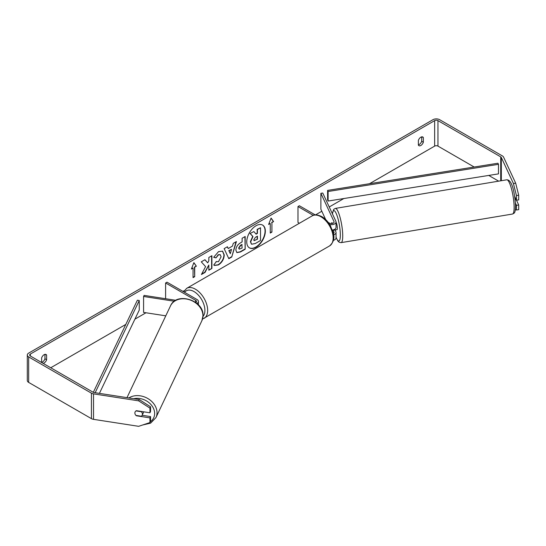 <?xml version="1.0" encoding="UTF-8"?>
<svg xmlns="http://www.w3.org/2000/svg" width="546" height="546" viewBox="0 0 546 546"><rect width="100%" height="100%" fill="white"/><g stroke="black" fill="none" stroke-linecap="round" stroke-linejoin="round"><path stroke-width="0.82" d="M175.86 300.307L144.089 295.393L143.584 296.478L174.372 301.242M143.584 296.478L143.584 312.401L165.779 315.834M196.915 303.426A4.682 2.703 0 0 0 198.416 301.44A4.682 2.703 0 0 0 197.045 299.529L166.987 282.173L165.609 282.971L165.609 298.723M195.748 302.504A2.73 1.577 0 0 0 196.464 301.44A2.73 1.577 0 0 0 195.666 300.327L165.609 282.971M143.53 411.793A3.897 3.105 25.4 0 1 143.53 411.814A3.897 3.105 25.4 0 1 143.284 412.899L142.172 415.247A3.897 3.105 25.4 0 1 141.332 416.243L135.947 415.41A3.897 3.105 25.4 0 1 134.882 412.988A3.897 3.105 25.4 0 1 135.121 411.916M135.995 410.913L141.353 411.739A3.897 3.105 25.4 0 1 142.417 414.155A3.897 3.105 25.4 0 1 142.172 415.247M249.324 247.802A13.159 7.596 120 0 0 255.767 247.072A13.159 7.596 120 0 0 264.319 235.606A13.159 7.596 120 0 0 262.483 225.02M256.04 247.229A13.159 7.596 120 0 0 264.633 235.64A13.159 7.596 120 0 0 262.619 225.095A13.159 7.596 120 0 0 256.04 225.751A13.159 7.596 120 0 0 247.447 237.339A13.159 7.596 120 0 0 249.461 247.884A13.159 7.596 120 0 0 256.04 247.229M474.187 167.028L437.96 146.11A2.341 1.351 0 0 0 434.65 146.11L369.512 183.715M343.85 198.532L329.238 206.968M321.819 211.254L315.499 214.899M184.227 290.69L182.978 291.407M145.98 312.776L134.91 319.164M125.805 324.42L50.737 367.758M513.411 183.517L515.67 183.169L518.7 195.215L516.441 195.564L513.411 183.517L501.324 157.473A2.341 1.351 0 0 0 500.716 156.866L437.96 120.632A2.341 1.351 0 0 0 434.65 120.632L30.323 354.067A2.341 1.351 0 0 0 29.641 355.023A2.341 1.351 0 0 0 30.323 355.978L93.086 392.212A2.341 1.351 0 0 0 94.137 392.56L139.25 399.542L150.553 406.804L150.553 411.479L149.945 412.783L149.945 408.108L138.643 400.846L139.25 399.542M205.596 266.612L201.419 274.495L205.043 272.406L208.838 265.042L208.838 270.215L211.896 268.448L211.896 255.705L208.838 257.473L208.838 260.77L207.719 262.851L204.948 259.719L201.276 261.841L205.596 266.612M228.214 248.553L232.487 246.082L233.265 243.373L236.418 241.55L231.75 256.995L228.822 258.688L224.153 248.628L227.416 246.751L228.214 248.553L227.252 246.847M418.373 140.424A3.897 2.252 -60 0 1 422.809 136.998A3.897 2.252 -60 0 1 423.341 137.558L423.341 142.247A3.897 2.252 -60 0 1 420.857 145.475A3.897 2.252 -60 0 1 418.905 145.666A3.897 2.252 -60 0 1 418.373 145.113L418.373 140.424M43.093 363.349A3.897 2.252 120 0 0 44.117 362.981A3.897 2.252 120 0 0 46.601 359.753L46.601 355.064A3.897 2.252 120 0 0 46.069 354.511A3.897 2.252 120 0 0 41.633 357.93L41.633 362.503M191.393 269.035L193.878 262.64L196.355 266.168L194.704 267.124L194.704 276.679L193.045 277.634L193.045 268.079L191.393 269.035M271.928 222.543L273.58 221.587L271.096 218.052L268.618 224.454L270.27 223.498L270.27 233.053L271.928 232.098L271.928 222.543L271.928 232.098M235.865 250.136L235.865 250.095C236.07 246.949 237.653 244.506 240.609 242.772L242.117 241.898L242.117 238.261L245.174 236.493L245.174 249.235L240.452 251.965L236.875 252.6L235.865 250.136M216.052 261.589L218.468 261.691L221.096 256.804L220.243 254.695L218.468 254.88L215.977 257.869L213.677 257.303L218.564 251.604L222.611 251.167L224.249 254.948C223.983 259.166 222.045 262.49 218.434 264.926L214.387 265.472L213.752 264.974L216.284 261.766M41.633 362.36A3.897 2.252 120 0 0 42.458 362.025A3.897 2.252 120 0 0 44.943 358.797L44.943 354.374M421.683 136.862L421.683 141.291A3.897 2.252 -60 0 1 419.205 144.519A3.897 2.252 -60 0 1 418.373 144.847M515.67 183.169L503.583 157.125A4.682 2.703 0 0 0 502.368 155.91L439.612 119.676A4.682 2.703 0 0 0 432.992 119.676L28.672 353.112A4.682 2.703 0 0 0 27.3 355.023A4.682 2.703 0 0 0 28.672 356.934L91.428 393.168A4.682 2.703 0 0 0 93.53 393.864L138.643 400.846M498.655 181.156L488.738 175.43M27.3 355.023L27.3 380.501A4.682 2.703 0 0 0 28.672 382.412L91.428 418.645A4.682 2.703 0 0 0 93.53 419.342L138.643 426.324L149.945 422.556L150.553 421.253L150.553 416.578L149.945 417.881L149.945 422.556M135.115 414.148A3.897 3.078 24.9 0 1 135.108 411.943A3.897 3.078 24.9 0 1 136.384 410.688L149.945 412.783M149.945 417.881L136.384 415.779A3.897 3.078 24.9 0 1 135.968 415.41M150.553 406.804L149.945 408.108M142.158 415.274L150.553 416.578M515.472 203.249L516.441 205.33L516.441 210.005L518.7 209.657L518.7 204.982L516.496 200.232M516.441 195.564L516.441 200.239L514.701 196.492M515.363 209.65L516.441 210.005M516.441 205.33L518.7 204.982M516.441 200.239L518.7 199.891L518.7 195.215M423.341 137.558L422.058 136.821M423.341 142.247L421.683 141.291M46.601 355.064L45.318 354.327M46.601 359.753L44.943 358.797M251.406 244.069L250.43 241.625L252.702 236.391L250.068 233.463L253.876 231.579L256.108 234.159L257.446 233.381L257.446 229.518L260.51 227.75L260.51 240.513L255.282 243.53L251.651 244.212M253.876 231.579L250.068 233.463M255.924 233.947L257.173 233.224L257.173 229.361L260.51 227.75M251.433 244.082L250.703 241.782L252.975 236.548L250.341 233.62M193.816 262.79L196.355 266.168M196.082 266.011L194.704 267.124M194.424 266.967L194.704 276.679M193.045 277.32L194.424 276.522M191.55 268.625L193.045 268.079M271.649 231.934L270.27 232.732M268.775 224.044L270.27 223.498M271.649 222.379L273.58 221.587M273.307 221.423L271.041 218.202M236.029 241.776L231.75 256.995M231.477 256.838L228.706 258.435M231.545 249.351L228.815 250.614L230.31 253.665L231.545 249.351L229.088 250.771L230.31 253.665M244.901 236.657L245.174 249.235M244.901 249.072L240.172 251.802L236.746 252.511M242.117 244.663L240.67 245.502L238.923 248.171L239.291 249.133L242.117 248.034L241.844 244.506L240.397 245.345L238.643 248.007L239.162 249.037M204.859 259.773L207.719 262.851M208.838 269.895L211.896 268.448M211.623 268.291L211.623 255.869M201.658 274.037L204.764 272.249L208.838 265.042M222.475 251.092L223.976 254.784C223.71 259.009 221.765 262.333 218.161 264.769L214.25 265.383M220.099 254.627L218.188 254.723L215.977 257.869M215.697 257.705L213.711 257.221M253.781 239.783L254.115 240.65L257.446 239.216L257.446 236.159L255.426 237.326L253.781 239.783M253.992 240.547L257.446 239.216M257.173 239.059L257.173 236.316M331.579 223.553A3.897 0.792 80.5 0 1 331.811 222.686L331.852 222.679A3.897 0.826 81.2 0 1 331.968 222.611L332.357 223.45M333.572 234.876A4.682 2.703 0 0 0 336.043 232.494A4.682 2.703 0 0 0 335.879 231.791L335.032 229.955M328.214 222.399L329.429 223.096A2.73 1.577 180 0 0 332.405 223.437A2.73 1.577 180 0 0 334.091 221.983A2.73 1.577 180 0 0 333.995 221.574L320.884 193.318L322.768 193.031L335.879 221.287A4.682 2.703 180 0 1 336.043 221.983A4.682 2.703 180 0 1 329.688 224.508M336.043 232.494L336.043 237.906A4.682 2.703 180 0 1 333.388 240.342M333.36 233.565A2.73 1.577 0 0 0 334.091 232.494A2.73 1.577 0 0 0 333.995 232.084L332.999 229.927M299.385 223.266L297.986 222.461L297.986 206.538L299.365 205.74L315.26 214.919M313.274 215.363L297.986 206.538M336.043 221.983L336.043 227.395A4.682 2.703 180 0 1 332.384 230.037M320.884 193.318L320.884 209.241L325.662 219.533M515.171 199.897L516.202 199.727M336.043 222.229A3.897 0.792 80.5 0 1 337.346 228.01A3.897 0.792 80.5 0 1 336.978 229.682L335.476 229.934A3.897 0.792 80.5 0 1 335.34 229.907M333.504 229.798A3.897 0.792 80.5 0 1 333.333 230.241L335.592 229.866A3.897 0.792 80.5 0 1 335.476 229.934M332.186 223.485L331.811 222.686M333.169 229.893L333.333 230.241M328.112 201.044L498.478 173.874L498.478 164.319L497.959 163.234L327.593 190.404L327.593 199.952L328.112 201.044L328.112 191.489L327.593 190.404M498.478 164.319L328.112 191.489M93.318 392.328L137.38 300.218L139.257 300.518L139.257 310.073L99.413 393.379M95.154 392.717L139.257 300.518M195.666 300.327L195.666 302.443M126.993 397.645L170.509 305.862A17.356 13.834 25.4 0 1 189.237 299.672A17.356 13.834 25.4 0 1 202.955 315.888A17.356 13.834 25.4 0 1 201.877 320.727L155.951 417.601A17.356 13.834 -154.6 0 0 157.03 412.762A17.356 13.834 -154.6 0 0 147.011 398.075A17.356 13.834 -154.6 0 0 128.876 397.932M133.763 398.689A15.404 12.278 25.4 0 1 154.641 413.534A15.404 12.278 25.4 0 1 150.3 421.805M434.65 120.632L434.65 146.11M30.323 354.067L30.323 355.978M93.53 393.864L93.53 419.342M437.96 120.632L437.96 146.11M500.716 156.866L500.716 180.808M501.324 157.473L501.324 180.706M28.672 356.934L28.672 382.412M91.428 393.168L91.428 418.645M333.995 232.084L333.995 232.903M333.995 221.574L333.995 222.393M329.559 245.932A17.356 10.019 -120 0 0 332.221 232.023A17.356 10.019 -120 0 0 320.877 216.728A17.356 10.019 -120 0 0 312.203 215.868C314.162 214.312 317.376 214.564 321.853 216.632C325.191 218.618 328.01 221.587 330.303 225.532L333.149 232.596C334.916 237.749 333.715 242.192 329.559 245.932L202.518 319.048M312.203 215.868L186.712 288.322A17.356 10.019 60 0 1 195.393 289.182A17.356 10.019 60 0 1 206.729 304.477A17.356 10.019 60 0 1 204.067 318.379M202.989 316.455A15.404 8.893 -120 0 0 203.651 303.856A15.404 8.893 -120 0 0 194.014 291.571A15.404 8.893 -120 0 0 184.616 292.356M514.12 206.6A17.356 3.522 -99.5 0 0 511.438 188.677A17.356 3.522 -99.5 0 0 506.77 179.798C512.66 179.614 514.817 195.031 515.56 205.48C515.281 213.711 514.489 212.892 512.482 214.039A17.356 3.522 -99.5 0 0 514.12 206.6M506.77 179.798L335.367 208.401A17.356 3.522 80.5 0 1 340.035 217.281A17.356 3.522 80.5 0 1 342.717 235.203A17.356 3.522 80.5 0 1 341.079 242.642L512.482 214.039M336.043 237.176A15.404 3.126 -99.5 0 0 340.329 234.425A15.404 3.126 -99.5 0 0 336.725 214.715A15.404 3.126 -99.5 0 0 332.466 213.923M198.416 304.852L198.416 301.44M155.951 417.601L150.628 423.136L142.547 425.02M201.877 320.727L203.023 315.608C203.999 300.116 176.385 291.564 170.509 305.862M186.712 288.322L183.62 291.776M335.367 208.401L333.715 209.364L332.377 213.739M336.043 237.401L337.844 240.957L339.216 242.274L341.079 242.642"/></g></svg>
